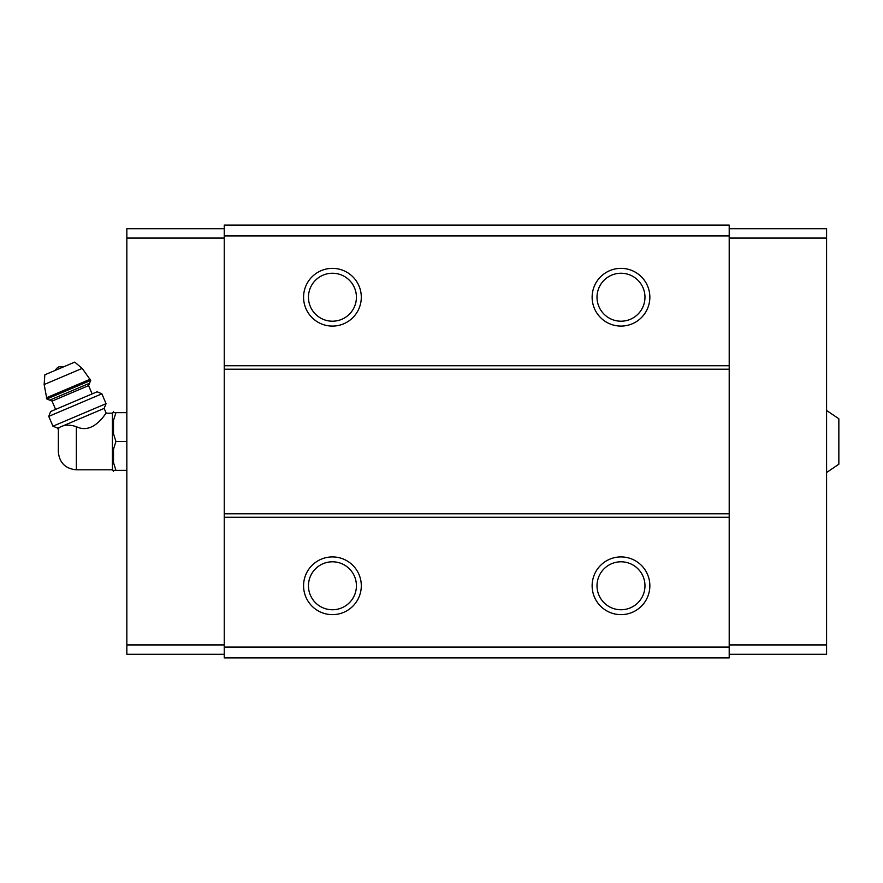 <?xml version="1.0" encoding="UTF-8"?>
<svg xmlns="http://www.w3.org/2000/svg" width="883" height="883" viewBox="0 0 883 883"><rect width="100%" height="100%" fill="white"/><g stroke="black" fill="none" stroke-linecap="round" stroke-linejoin="round"><path stroke-width="1.32" d="M826.587 410.485L838.85 418.774L838.85 464.226L826.587 472.515M76.346 469.811L76.346 426.666C94.073 435.44 106.655 411.224 106.192 413.189C106.677 411.235 94.028 435.44 76.346 426.666C70.927 424.944 66.402 424.712 62.759 425.959L57.671 428.123L58.377 429.778L58.311 451.776C59.382 462.736 65.397 468.752 76.346 469.811L112.417 469.811L113.499 471.356L113.499 470.352L115.927 470.352L113.499 470.352M58.377 429.778L58.797 428.619M60.706 426.831C57.439 430.352 57.439 430.352 60.706 426.831M62.759 425.959L104.15 408.399L106.192 413.189L112.417 413.189L112.417 469.811M729.203 235.904L224.238 235.904L224.238 225.088L729.203 225.088L729.203 657.912L224.238 657.912L224.238 647.096L729.203 647.096M332.438 268.366A28.852 28.852 0 0 1 357.427 311.655A28.852 28.852 0 0 1 307.45 311.655A28.852 28.852 0 0 1 332.438 268.366M620.992 268.366A28.852 28.852 0 0 1 645.981 311.655A28.852 28.852 0 0 1 596.003 311.655A28.852 28.852 0 0 1 620.992 268.366M224.238 235.904L224.238 647.096M729.203 365.75L224.238 365.75M729.203 369.215L224.238 369.215M729.203 513.785L224.238 513.785M729.203 517.25L224.238 517.25M620.992 556.919A28.852 28.852 0 0 1 645.981 600.208A28.852 28.852 0 0 1 596.003 600.208A28.852 28.852 0 0 1 620.992 556.919M332.438 556.919A28.852 28.852 0 0 1 357.427 600.208A28.852 28.852 0 0 1 307.45 600.208A28.852 28.852 0 0 1 332.438 556.919M332.438 561.798A23.973 23.973 0 0 1 353.2 597.769A23.973 23.973 0 0 1 311.677 597.769A23.973 23.973 0 0 1 332.438 561.798M620.992 561.798A23.973 23.973 0 0 1 641.753 597.769A23.973 23.973 0 0 1 600.23 597.769A23.973 23.973 0 0 1 620.992 561.798M620.992 273.244A23.973 23.973 0 0 1 641.753 309.216A23.973 23.973 0 0 1 600.23 309.216A23.973 23.973 0 0 1 620.992 273.244M332.438 273.244A23.973 23.973 0 0 1 353.2 309.216A23.973 23.973 0 0 1 311.677 309.216A23.973 23.973 0 0 1 332.438 273.244M729.203 238.068L826.587 238.068L826.587 228.697L729.203 228.697M826.587 238.068L826.587 644.932L729.203 644.932M826.587 644.932L826.587 654.303L729.203 654.303M224.238 238.068L126.843 238.068L126.843 228.697L224.238 228.697M126.843 238.068L126.843 644.932L224.238 644.932M126.843 644.932L126.843 654.303L224.238 654.303M112.417 413.189L113.499 411.644L113.499 412.648L115.927 412.648L113.499 420.418L113.499 433.719L115.927 441.5L113.499 449.281L113.499 462.582L115.927 470.352L126.843 470.352M113.499 449.281L115.927 441.5L126.843 441.5M113.499 420.418L115.927 412.648L126.843 412.648M115.927 412.648L113.499 412.648M55.375 370.319A7.219 7.219 0 0 1 59.062 366.798L64.161 366.588M90.706 380.407L82.185 368.388L74.713 362.118L44.834 374.8L44.15 384.535L46.876 399.006L49.713 400.154L89.558 383.244L90.706 380.407L46.876 399.006M92.13 393.906L88.598 385.606L89.558 383.244M101.887 393.818L97.108 391.787L50.618 411.522L48.764 416.368L52.936 426.213L106.059 403.663L101.887 393.818L48.764 416.368M82.185 368.388L44.15 384.535M90.198 379.215L46.369 397.814M88.598 385.606L52.075 401.114L49.713 400.154M52.075 401.114L55.607 409.414M104.15 408.399L106.059 403.663M57.671 428.123L52.936 426.213"/></g></svg>
